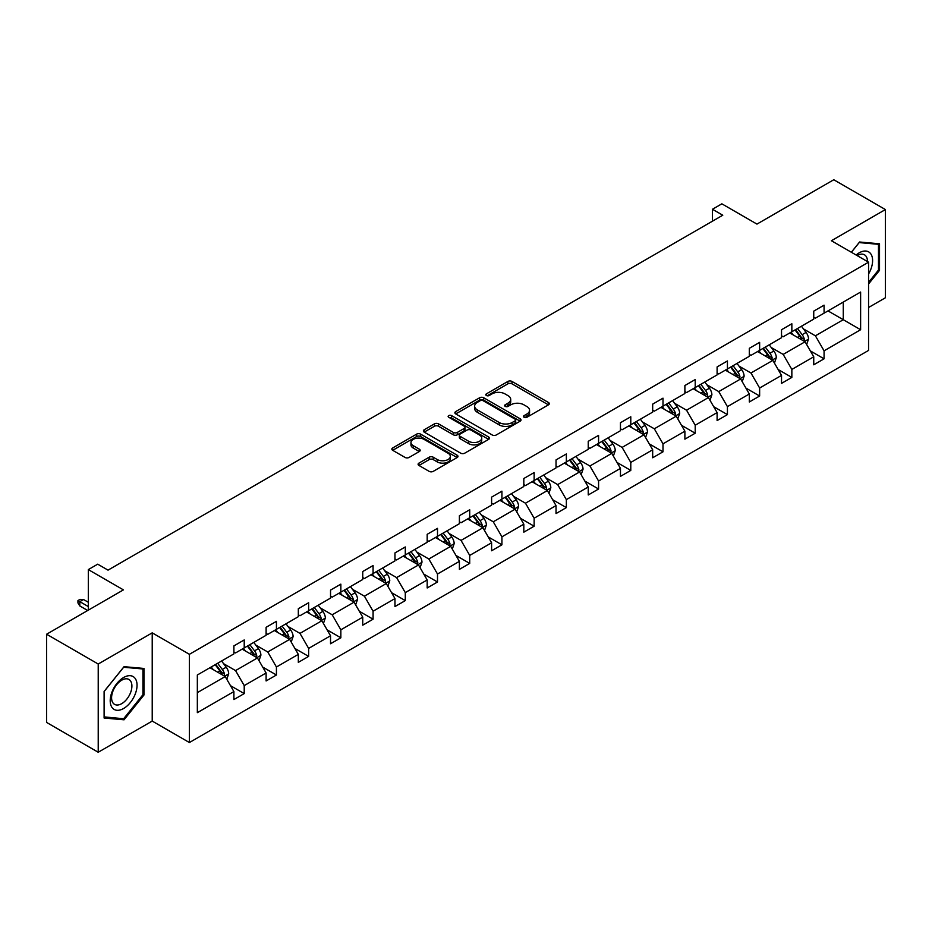 <?xml version="1.0" encoding="UTF-8"?>
<svg xmlns="http://www.w3.org/2000/svg" width="932" height="932" viewBox="0 0 932 932"><rect width="100%" height="100%" fill="white"/><g stroke="black" fill="none" stroke-linecap="round" stroke-linejoin="round"><path stroke-width="1.4" d="M524.087 417.268A2.004 1.153 0 0 0 526.918 417.268L548.459 404.838A2.866 1.654 0 0 0 549.298 403.673A2.866 1.654 0 0 0 548.459 402.496L511.971 381.433A2.866 1.654 0 0 0 507.917 381.433L486.387 393.863A2.004 1.153 0 0 0 485.793 394.69A2.004 1.153 0 0 0 486.387 395.506A2.004 1.153 0 0 0 489.218 395.506L492.003 393.898A9.169 5.301 0 0 1 504.981 393.898L508.022 395.657A9.169 5.301 0 0 1 510.713 399.397A9.169 5.301 0 0 1 508.022 403.137L505.237 404.756A2.004 1.153 0 0 0 504.643 405.571A2.004 1.153 0 0 0 505.237 406.387A2.004 1.153 0 0 0 508.068 406.387L510.864 404.779A9.169 5.301 0 0 1 523.831 404.779L526.871 406.538A9.169 5.301 0 0 1 529.562 410.278A9.169 5.301 0 0 1 526.871 414.029L524.087 415.637A2.004 1.153 0 0 0 523.493 416.453A2.004 1.153 0 0 0 524.087 417.268L524.087 415.637M868.566 307.502L885.4 297.774L885.4 209.56L833.779 179.748L756.959 224.099L721.857 203.828L712.456 209.257L712.456 221.175M98.221 752.252L152.219 721.077L152.219 632.851L98.221 664.027L98.221 752.252L46.6 722.44L46.6 634.226L123.42 589.874L88.319 569.603L88.319 610.134M98.221 664.027L46.6 634.226M418.934 463.111A2.866 1.654 0 0 0 418.095 464.287A2.866 1.654 0 0 0 418.934 465.452L429.174 471.371A2.866 1.654 0 0 0 433.229 471.371L457.146 457.554A2.866 1.654 0 0 0 457.985 456.389A2.866 1.654 0 0 0 457.146 455.212L420.658 434.149A2.866 1.654 0 0 0 416.604 434.149L392.687 447.966A2.866 1.654 0 0 0 391.848 449.131A2.866 1.654 0 0 0 392.687 450.307L405.047 457.437A2.866 1.654 0 0 0 409.101 457.437L419.342 451.531A2.866 1.654 0 0 0 420.181 450.366A2.866 1.654 0 0 0 419.342 449.189L413.214 445.647A7.666 4.427 0 0 1 410.965 442.525A7.666 4.427 0 0 1 415.695 438.436A7.666 4.427 0 0 1 424.06 439.391L448.071 453.255A7.666 4.427 0 0 1 450.319 456.389A7.666 4.427 0 0 1 445.589 460.478A7.666 4.427 0 0 1 437.236 459.523L433.229 457.204A2.866 1.654 0 0 0 429.174 457.204L418.934 463.111L418.934 465.452M88.319 569.603L97.709 564.175L108.03 570.139L722.778 215.222L712.456 209.257M152.219 632.851L189.394 654.311L868.566 262.195L868.566 350.42L189.394 742.536L189.394 654.311M885.4 209.56L831.402 240.736L868.566 262.195M492.213 434.976A2.866 1.654 0 0 0 496.267 434.976L520.184 421.159A2.866 1.654 0 0 0 521.023 419.994A2.866 1.654 0 0 0 520.184 418.817L483.696 397.754A2.866 1.654 0 0 0 479.642 397.754L455.725 411.571A2.866 1.654 0 0 0 454.886 412.736A2.866 1.654 0 0 0 455.725 413.913L492.213 434.976M449.539 417.711A2.004 1.153 0 0 1 451.566 417.99L451.566 415.602L488.659 437.015A2.866 1.654 0 0 1 489.498 438.191A2.866 1.654 0 0 1 488.659 439.356L464.742 453.173A2.866 1.654 0 0 1 460.688 453.173L424.211 432.11L434.44 426.239L434.44 423.85L424.211 429.768A2.866 1.654 0 0 0 423.373 430.933A2.866 1.654 0 0 0 424.211 432.11L424.211 429.768M434.44 426.239A2.866 1.654 0 0 1 438.494 426.239L438.494 423.85A2.866 1.654 0 0 0 434.44 423.85M438.494 423.85L453.29 432.401A2.866 1.654 0 0 0 457.344 432.401L464.136 428.475A2.866 1.654 0 0 0 464.975 427.31A2.866 1.654 0 0 0 464.136 426.134L448.735 417.245A2.004 1.153 0 0 1 448.141 416.429A2.004 1.153 0 0 1 449.387 415.357A2.004 1.153 0 0 1 451.566 415.602M197.339 674.989L233.897 653.891L233.897 645.899L244.219 639.946L244.219 647.926L266.109 635.298L266.109 627.306L276.431 621.341L276.431 629.333L298.322 616.693L298.322 608.712L308.643 602.748L308.643 610.74L330.534 598.099L330.534 590.107L340.856 584.143L340.856 592.135L362.746 579.494L362.746 571.514L373.08 565.549L373.08 573.541L394.97 560.901L394.97 552.909L405.292 546.956L405.292 554.936L427.182 542.296L427.182 534.316L437.504 528.351L437.504 536.343L459.394 523.702L459.394 515.711L469.716 509.757L469.716 517.738L491.607 505.109L491.607 497.117L501.929 491.152L501.929 499.144L523.819 486.504L523.819 478.512L534.141 472.559L534.141 480.539L556.031 467.911L556.031 459.919L566.353 453.954L566.353 461.946L588.243 449.306L588.243 441.325L598.577 435.361L598.577 443.352L620.456 430.712L620.456 422.72L630.789 416.755L630.789 424.747L652.68 412.107L652.68 404.127L663.002 398.162L663.002 406.154L684.892 393.514L684.892 385.522L695.214 379.569L695.214 387.549L717.104 374.92L717.104 366.928L727.426 360.964L727.426 368.955L749.316 356.315L749.316 348.323L759.638 342.37L759.638 350.35L781.529 337.722L781.529 329.73L791.851 323.765L791.851 331.757L813.741 319.117L813.741 311.137L824.074 305.172L824.074 313.164L860.62 292.054L860.62 329.73L824.074 350.828L824.074 358.82L813.741 364.785L813.741 356.793L791.851 369.433L791.851 377.413L781.529 383.378L781.529 375.386L759.638 388.027L759.638 396.018L749.316 401.983L749.316 393.991L727.426 406.632L727.426 414.612L717.104 420.577L717.104 412.585L695.214 425.225L695.214 433.217L684.892 439.17L684.892 431.19L663.002 443.83L663.002 451.81L652.68 457.775L652.68 449.783L630.789 462.423L630.789 470.415L620.456 476.368L620.456 468.388L598.577 481.017L598.577 489.009L588.243 494.974L588.243 486.982L566.353 499.622L566.353 507.614L556.031 513.567L556.031 505.587L534.141 518.215L534.141 526.207L523.819 532.172L523.819 524.18L501.929 536.82L501.929 544.801L491.607 550.765L491.607 542.774L469.716 555.414L469.716 563.406L459.394 569.37L459.394 561.379L437.504 574.019L437.504 581.999L427.182 587.964L427.182 579.972L405.292 592.612L405.292 600.604L394.97 606.557L394.97 598.577L373.08 611.217L373.08 619.197L362.746 625.162L362.746 617.17L340.856 629.811L340.856 637.803L330.534 643.756L330.534 635.775L308.643 648.404L308.643 656.396L298.322 662.361L298.322 654.369L276.431 667.009L276.431 675.001L266.109 680.954L266.109 672.974L244.219 685.603L244.219 693.594L233.897 699.559L233.897 691.567L197.339 712.665L197.339 674.989M242.157 649.126L257.43 657.945L235.551 670.586L223.598 663.689M235.551 670.586L244.219 685.603M257.43 657.945L266.109 672.974M233.897 651.981L235.551 652.936L244.219 647.926M274.369 630.521L289.654 639.352L267.764 651.981L255.811 645.084M267.764 651.981L276.431 667.009M289.654 639.352L298.322 654.369M266.109 633.387L267.764 634.342L276.431 629.333M306.581 611.928L321.866 620.747L299.976 633.387L288.023 626.49M299.976 633.387L308.643 648.404M321.866 620.747L330.534 635.775M298.322 614.794L299.976 615.737L308.643 610.74M338.794 593.323L354.078 602.154L332.188 614.794L320.235 607.885M332.188 614.794L340.856 629.811M354.078 602.154L362.746 617.17M330.534 596.189L332.188 597.144L340.856 592.135M371.006 574.729L386.291 583.548L364.4 596.189L352.447 589.292M364.4 596.189L373.08 611.217M386.291 583.548L394.97 598.577M362.746 577.595L364.4 578.539L373.08 573.541M403.218 556.136L418.503 564.955L396.613 577.595L384.66 570.687M396.613 577.595L405.292 592.612M418.503 564.955L427.182 579.972M394.97 558.99L396.613 559.946L405.292 554.936M435.442 537.531L450.715 546.35L428.825 558.99L416.884 552.093M428.825 558.99L437.504 574.019M450.715 546.35L459.394 561.379M427.182 540.397L428.825 541.352L437.504 536.343M467.654 518.938L482.927 527.757L461.049 540.397L449.096 533.488M461.049 540.397L469.716 555.414M482.927 527.757L491.607 542.774M459.394 521.792L461.049 522.747L469.716 517.738M499.867 500.333L515.151 509.163L493.261 521.792L481.308 514.895M493.261 521.792L501.929 536.82M515.151 509.163L523.819 524.18M491.607 503.198L493.261 504.154L501.929 499.144M532.079 481.739L547.364 490.558L525.473 503.198L513.52 496.302M525.473 503.198L534.141 518.215M547.364 490.558L556.031 505.587M523.819 484.593L525.473 485.549L534.141 480.539M564.291 463.134L579.576 471.965L557.686 484.593L545.733 477.697M557.686 484.593L566.353 499.622M579.576 471.965L588.243 486.982M556.031 466L557.686 466.955L566.353 461.946M596.503 444.541L611.788 453.36L589.898 466L577.945 459.103M589.898 466L598.577 481.017M611.788 453.36L620.456 468.388M588.243 447.407L589.898 448.35L598.577 443.352M628.716 425.947L644 434.766L622.11 447.407L610.157 440.498M622.11 447.407L630.789 462.423M644 434.766L652.68 449.783M620.456 428.802L622.11 429.757L630.789 424.747M660.939 407.342L676.213 416.161L654.322 428.802L642.369 421.905M654.322 428.802L663.002 443.83M676.213 416.161L684.892 431.19M652.68 410.208L654.322 411.163L663.002 406.154M693.152 388.749L708.425 397.568L686.546 410.208L674.593 403.3M686.546 410.208L695.214 425.225M708.425 397.568L717.104 412.585M684.892 391.603L686.546 392.558L695.214 387.549M725.364 370.144L740.649 378.963L718.758 391.603L706.806 384.706M718.758 391.603L727.426 406.632M740.649 378.963L749.316 393.991M717.104 373.01L718.758 373.965L727.426 368.955M757.576 351.55L772.861 360.369L750.971 373.01L739.018 366.101M750.971 373.01L759.638 388.027M772.861 360.369L781.529 375.386M749.316 354.405L750.971 355.36L759.638 350.35M789.788 332.945L805.073 341.776L783.183 354.405L771.23 347.508M783.183 354.405L791.851 369.433M805.073 341.776L813.741 356.793M781.529 335.811L783.183 336.767L791.851 331.757M827.989 310.892L843.274 319.711L815.395 335.811L803.442 328.914M815.395 335.811L824.074 350.828M860.62 329.73L843.274 319.711L843.274 302.073L860.62 292.054M152.219 721.077L189.394 742.536M813.741 317.206L815.395 318.162L824.074 313.164M197.339 692.639L225.218 676.55L209.945 667.72M225.218 676.55L233.897 691.567M810.339 350.898L824.074 358.82M778.127 369.491L791.851 377.413M745.915 388.085L759.638 396.018M713.691 406.69L727.426 414.612M681.478 425.283L695.214 433.217M649.266 443.888L663.002 451.81M617.054 462.482L630.789 470.415M584.842 481.087L598.577 489.009M552.629 499.68L566.353 507.614M520.417 518.274L534.141 526.207M488.193 536.879L501.929 544.801M455.981 555.472L469.716 563.406M423.769 574.077L437.504 581.999M391.557 592.67L405.292 600.604M359.344 611.276L373.08 619.197M327.132 629.869L340.856 637.803M294.92 648.474L308.643 656.396M262.696 667.067L276.431 675.001M230.484 685.661L244.219 693.594M868.566 283.969L879.517 270.35L879.517 243.776L859.584 242.005L851.347 252.246M143.959 695.016L143.959 668.442L124.038 666.671L104.104 691.451L104.104 718.024L124.038 719.807L143.959 695.016L142.934 694.422M524.891 417.559L526.871 416.406A9.169 5.301 0 0 0 529.562 412.666L529.562 410.278M510.713 399.397L510.713 401.785A9.169 5.301 0 0 1 508.022 405.525L506.041 406.678M548.424 404.861L511.971 383.821A2.866 1.654 0 0 0 507.917 383.821L487.18 395.785M520.149 421.182L483.696 400.143A2.866 1.654 0 0 0 479.642 400.143L455.76 413.925L455.725 411.571M515.116 420.81A2.004 1.153 0 0 0 515.699 419.994A2.004 1.153 0 0 0 515.116 419.179L483.091 400.69A2.004 1.153 0 0 0 480.248 400.69L477.312 402.379A9.169 5.301 0 0 0 474.621 406.131A9.169 5.301 0 0 0 477.312 409.87L499.203 422.511A9.169 5.301 0 0 0 512.181 422.511L515.116 420.81L515.116 423.198A2.004 1.153 0 0 0 515.699 422.382L515.699 419.994M474.621 406.131L474.621 408.507A9.169 5.301 0 0 0 477.312 412.259L477.312 409.87M515.116 423.198L512.181 424.899A9.169 5.301 0 0 1 499.203 424.899L477.312 412.259M438.494 426.239L453.29 434.778A2.866 1.654 0 0 0 457.344 434.778L464.136 430.864A2.866 1.654 0 0 0 464.975 429.687L464.975 427.31M451.566 417.99L488.624 439.38M468.645 441.267A7.666 4.427 0 0 0 477.009 442.222A7.666 4.427 0 0 0 481.739 438.133A7.666 4.427 0 0 0 479.491 434.999L471.033 430.118A2.866 1.654 0 0 0 466.979 430.118L460.187 434.032A2.866 1.654 0 0 0 459.348 435.209A2.866 1.654 0 0 0 460.187 436.374L468.645 441.267L468.645 443.644A7.666 4.427 0 0 0 477.009 444.611A7.666 4.427 0 0 0 481.739 440.521L481.739 438.133M459.348 435.209L459.348 437.586A2.866 1.654 0 0 0 460.187 438.762L460.187 436.374M468.645 443.644L460.187 438.762M450.319 456.389L450.319 458.777A7.666 4.427 0 0 1 445.589 462.866A7.666 4.427 0 0 1 437.236 461.899L433.229 459.593A2.866 1.654 0 0 0 429.174 459.593L418.981 465.476M410.965 442.525L410.965 444.902A7.666 4.427 0 0 0 413.214 448.036L413.214 445.647M419.307 451.554L413.214 448.036M457.111 457.577L420.658 436.537A2.866 1.654 0 0 0 416.604 436.537L392.722 450.319M878.48 269.756L879.517 270.35M121.929 718.595L124.038 719.807M806.646 344.49L808.545 339.003A7.736 4.474 -120 0 0 806.075 332.421L801.438 326.223M793.12 334.868L791.105 332.188M803.932 341.112L804.363 339.33A7.736 4.474 -120 0 0 802.149 334.681L797.512 328.495M795.567 329.613L800.67 336.417A3.938 2.272 60 0 1 801.392 337.617L804.363 339.33M795.031 329.928L799.668 336.114A7.736 4.474 60 0 1 801.602 339.761M774.422 363.084L776.321 357.608A7.736 4.474 -120 0 0 773.851 351.014L769.226 344.828M760.908 353.473L758.893 350.782M771.719 359.705L772.15 357.935A7.736 4.474 -120 0 0 769.937 353.275L765.3 347.088M763.355 348.207L768.457 355.022A3.938 2.272 60 0 1 769.18 356.222L772.15 357.935M762.819 348.521L767.455 354.708A7.736 4.474 60 0 1 769.378 358.366M742.21 381.689L744.109 376.202A7.736 4.474 -120 0 0 741.639 369.608L737.002 363.422M728.696 372.066L726.68 369.387M739.507 378.31L739.938 376.528A7.736 4.474 -120 0 0 737.725 371.88L733.088 365.693M731.142 366.812L736.245 373.615A3.938 2.272 60 0 1 736.967 374.815L739.938 376.528M730.606 367.115L735.243 373.313A7.736 4.474 60 0 1 737.165 376.959M868.566 273.973A18.978 10.963 120 0 0 870.803 269.371A18.978 10.963 120 0 0 869.952 252.875A18.978 10.963 120 0 0 856.124 255.007M867.459 261.543A14.376 8.295 120 0 0 864.477 254.797A14.376 8.295 120 0 0 857.149 255.601M851.394 252.269L859.176 242.588L878.48 244.312L878.48 270.059L868.566 282.384M877.198 243.578L878.48 244.312M135.245 694.037A18.978 10.963 120 0 0 130.34 675.7A18.978 10.963 120 0 0 112.003 691.963A18.978 10.963 120 0 0 116.908 710.289A18.978 10.963 120 0 0 135.245 694.037M130.538 692.697A14.376 8.295 120 0 0 128.931 679.463A14.376 8.295 120 0 0 112.947 691.125A14.376 8.295 120 0 0 114.554 704.359A14.376 8.295 120 0 0 130.538 692.697M104.314 717.011L104.314 691.276L123.63 667.254L142.934 668.978L142.934 694.724L123.63 718.747L104.104 716.894M141.652 668.244L142.934 668.978M709.998 400.282L711.897 394.795A7.736 4.474 -120 0 0 709.427 388.213L704.79 382.027M696.484 390.671L694.468 387.98M707.283 396.904L707.726 395.133A7.736 4.474 -120 0 0 705.501 390.473L700.864 384.287M698.93 385.405L704.033 392.221A3.938 2.272 60 0 1 704.743 393.421L707.726 395.133M698.394 385.72L703.031 391.906A7.736 4.474 60 0 1 704.953 395.564M677.785 418.887L679.684 413.4A7.736 4.474 -120 0 0 677.214 406.806L672.578 400.62M664.26 409.264L662.256 406.585M675.071 415.509L675.502 413.726A7.736 4.474 -120 0 0 673.288 409.078L668.652 402.88M666.718 404.01L671.821 410.814A3.938 2.272 60 0 1 672.531 412.014L675.502 413.726M666.182 404.313L670.819 410.511A7.736 4.474 60 0 1 672.741 414.158M645.573 437.481L647.472 431.994A7.736 4.474 -120 0 0 645.002 425.411L640.366 419.214M632.047 427.858L630.044 425.178M642.859 434.102L643.29 432.332A7.736 4.474 -120 0 0 641.076 427.672L636.439 421.485M634.506 422.604L639.608 429.419A3.938 2.272 60 0 1 640.319 430.607L643.29 432.332M633.958 422.918L638.595 429.104A7.736 4.474 60 0 1 640.529 432.763M613.361 456.086L615.26 450.599A7.736 4.474 -120 0 0 612.79 444.005L608.153 437.819M599.835 446.463L597.831 443.783M610.646 452.707L611.077 450.925A7.736 4.474 -120 0 0 608.864 446.277L604.227 440.079M602.293 441.197L607.396 448.012A3.938 2.272 60 0 1 608.107 449.212L611.077 450.925M601.746 441.512L606.383 447.698A7.736 4.474 60 0 1 608.316 451.356M581.149 474.679L583.048 469.192A7.736 4.474 -120 0 0 580.578 462.61L575.941 456.412M567.623 465.056L565.608 462.377M578.434 471.301L578.865 469.53A7.736 4.474 -120 0 0 576.652 464.87L572.015 458.684M570.069 459.802L575.172 466.617A3.938 2.272 60 0 1 575.894 467.806L578.865 469.53M569.534 460.117L574.17 466.303A7.736 4.474 60 0 1 576.104 469.961M548.925 493.273L550.824 487.797A7.736 4.474 -120 0 0 548.354 481.203L543.729 475.017M535.411 483.661L533.395 480.97M546.222 489.906L546.653 488.123A7.736 4.474 -120 0 0 544.439 483.463L539.803 477.277M537.857 478.396L542.96 485.211A3.938 2.272 60 0 1 543.682 486.411L546.653 488.123M537.321 478.71L541.958 484.896A7.736 4.474 60 0 1 543.892 488.554M516.712 511.878L518.611 506.391A7.736 4.474 -120 0 0 516.142 499.797L511.505 493.611M503.198 502.255L501.183 499.575M514.01 508.499L514.441 506.717A7.736 4.474 -120 0 0 512.227 502.068L507.591 495.882M505.645 497.001L510.748 503.804A3.938 2.272 60 0 1 511.47 505.004L514.441 506.717M505.109 497.304L509.746 503.501A7.736 4.474 60 0 1 511.668 507.148M484.5 530.471L486.399 524.996A7.736 4.474 -120 0 0 483.929 518.402L479.293 512.216M470.986 520.86L468.971 518.169M481.786 527.093L482.228 525.322A7.736 4.474 -120 0 0 480.003 520.662L475.367 514.476M473.433 515.594L478.535 522.409A3.938 2.272 60 0 1 479.258 523.609L482.228 525.322M472.897 515.909L477.534 522.095A7.736 4.474 60 0 1 479.456 525.753M452.288 549.076L454.187 543.589A7.736 4.474 -120 0 0 451.717 536.995L447.08 530.809M438.762 539.453L436.758 536.774M449.573 545.698L450.005 543.915A7.736 4.474 -120 0 0 447.791 539.267L443.154 533.081M441.22 534.199L446.323 541.003A3.938 2.272 60 0 1 447.034 542.203L450.005 543.915M440.685 534.502L445.321 540.7A7.736 4.474 60 0 1 447.243 544.346M420.076 567.67L421.975 562.182A7.736 4.474 -120 0 0 419.505 555.6L414.868 549.414M406.55 558.058L404.546 555.367M417.361 564.291L417.792 562.52A7.736 4.474 -120 0 0 415.579 557.86L410.942 551.674M409.008 552.793L414.111 559.608A3.938 2.272 60 0 1 414.822 560.808L417.792 562.52M408.461 553.107L413.097 559.293A7.736 4.474 60 0 1 415.031 562.951M387.863 586.275L389.762 580.787A7.736 4.474 -120 0 0 387.293 574.194L382.656 568.007M374.338 576.652L372.334 573.972M385.149 582.896L385.58 581.114A7.736 4.474 -120 0 0 383.367 576.465L378.73 570.268M376.796 571.398L381.899 578.201A3.938 2.272 60 0 1 382.609 579.401L385.58 581.114M376.248 571.7L380.885 577.887A7.736 4.474 60 0 1 382.819 581.545M355.651 604.868L357.55 599.381A7.736 4.474 -120 0 0 355.08 592.799L350.444 586.601M342.126 595.245L340.11 592.566M352.937 601.49L353.368 599.719A7.736 4.474 -120 0 0 351.154 595.059L346.518 588.873M344.572 589.991L349.675 596.806A3.938 2.272 60 0 1 350.397 597.995L353.368 599.719M344.036 590.306L348.673 596.492A7.736 4.474 60 0 1 350.607 600.15M323.427 623.473L325.326 617.986A7.736 4.474 -120 0 0 322.856 611.392L318.231 605.206M309.913 613.85L307.898 611.171M320.725 620.095L321.156 618.312A7.736 4.474 -120 0 0 318.942 613.664L314.305 607.466M312.36 608.584L317.463 615.4A3.938 2.272 60 0 1 318.185 616.6L321.156 618.312M311.824 608.899L316.461 615.085A7.736 4.474 60 0 1 318.395 618.743M291.215 642.066L293.114 636.579A7.736 4.474 -120 0 0 290.644 629.997L286.007 623.799M277.701 632.444L275.686 629.764M288.512 638.688L288.943 636.917A7.736 4.474 -120 0 0 286.73 632.257L282.093 626.071M280.148 627.189L285.25 633.993A3.938 2.272 60 0 1 285.973 635.193L288.943 636.917M279.612 627.504L284.248 633.69A7.736 4.474 60 0 1 286.171 637.337M259.003 660.66L260.902 655.184A7.736 4.474 -120 0 0 258.432 648.59L253.795 642.404M245.489 651.049L243.473 648.357M256.288 657.281L256.731 655.511A7.736 4.474 -120 0 0 254.506 650.851L249.869 644.664M247.935 645.783L253.038 652.598A3.938 2.272 60 0 1 253.76 653.798L256.731 655.511M247.399 646.097L252.036 652.284A7.736 4.474 60 0 1 253.958 655.942M226.791 679.265L228.69 673.778A7.736 4.474 -120 0 0 226.22 667.184L221.583 660.998M213.265 669.642L211.261 666.962M224.076 675.886L224.507 674.104A7.736 4.474 -120 0 0 222.294 669.456L217.657 663.269M215.723 664.388L220.826 671.191A3.938 2.272 60 0 1 221.536 672.391L224.507 674.104M215.187 664.691L219.824 670.889A7.736 4.474 60 0 1 221.746 674.535M79.803 605.94L77.95 602.957L77.95 600.581L80.012 599.381L83.519 599.509L79.803 601.653L79.803 605.94L87.69 610.495M77.95 600.581L88.319 606.557M83.519 599.509L88.319 602.27M526.871 416.406L526.871 414.029M505.237 406.387L505.237 404.756M508.022 405.525L508.022 403.137M486.387 395.506L486.387 393.863M507.917 383.821L507.917 381.433M511.971 383.821L511.971 381.433M548.459 404.838L548.459 402.496M479.642 400.143L479.642 397.754M483.696 400.143L483.696 397.754M520.184 421.159L520.184 418.817M499.203 424.899L499.203 422.511M512.181 424.899L512.181 422.511M453.29 434.778L453.29 432.401M457.344 434.778L457.344 432.401M464.136 430.864L464.136 428.475M488.659 439.356L488.659 437.015M429.174 459.593L429.174 457.204M433.229 459.593L433.229 457.204M437.236 461.899L437.236 459.523M419.342 451.531L419.342 449.189M392.687 450.307L392.687 447.966M416.604 436.537L416.604 434.149M420.658 436.537L420.658 434.149M457.146 457.554L457.146 455.212M804.514 341.45L808.487 339.155M802.149 334.681L806.075 332.421M797.466 337.384L799.668 336.114M772.302 360.043L776.274 357.748M769.937 353.275L773.851 351.014M765.254 355.977L767.455 354.708M740.09 378.648L744.062 376.353M737.725 371.88L741.639 369.608M733.041 374.582L735.243 373.313M707.877 397.242L711.85 394.947M705.501 390.473L709.427 388.213M700.829 393.176L703.031 391.906M675.653 415.847L679.638 413.552M673.288 409.078L677.214 406.806M668.617 411.781L670.819 410.511M643.441 434.44L647.425 432.145M641.076 427.672L645.002 425.411M636.405 430.374L638.595 429.104M611.229 453.045L615.202 450.75M608.864 446.277L612.79 444.005M604.181 448.968L606.383 447.698M579.017 471.639L582.989 469.344M576.652 464.87L580.578 462.61M571.968 467.573L574.17 466.303M546.804 490.244L550.777 487.949M544.439 483.463L548.354 481.203M539.756 486.166L541.958 484.896M514.592 508.837L518.565 506.542M512.227 502.068L516.142 499.797M507.544 504.771L509.746 503.501M482.38 527.43L486.353 525.135M480.003 520.662L483.929 518.402M475.332 523.365L477.534 522.095M450.156 546.035L454.14 543.74M447.791 539.267L451.717 536.995M443.119 541.97L445.321 540.7M417.944 564.629L421.928 562.334M415.579 557.86L419.505 555.6M410.907 560.563L413.097 559.293M385.732 583.234L389.704 580.939M383.367 576.465L387.293 574.194M378.683 579.168L380.885 577.887M353.519 601.827L357.492 599.532M351.154 595.059L355.08 592.799M346.471 597.762L348.673 596.492M321.307 620.432L325.28 618.137M318.942 613.664L322.856 611.392M314.259 616.355L316.461 615.085M289.095 639.026L293.067 636.731M286.73 632.257L290.644 629.997M282.046 634.96L284.248 633.69M256.882 657.619L260.855 655.324M254.506 650.851L258.432 648.59M249.834 653.553L252.036 652.284M224.659 676.224L228.643 673.929M222.294 669.456L226.22 667.184M217.622 672.158L219.824 670.889"/></g></svg>
